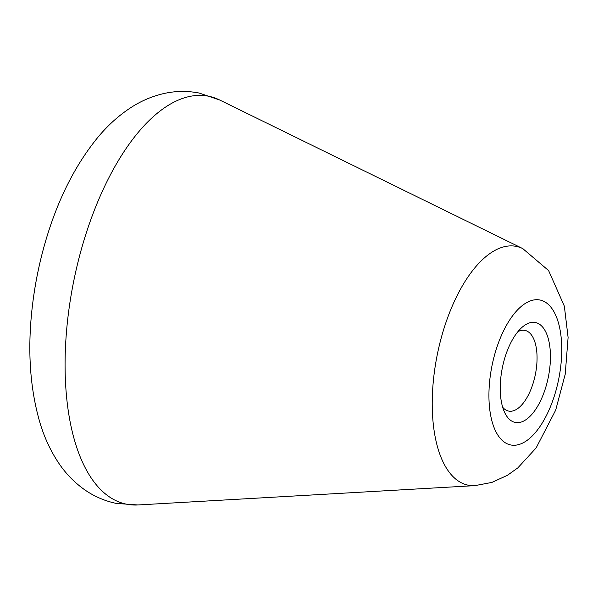 <?xml version="1.0" encoding="UTF-8"?>
<svg xmlns="http://www.w3.org/2000/svg" width="598" height="598" viewBox="0 0 598 598"><rect width="100%" height="100%" fill="white"/><g stroke="black" fill="none" stroke-linecap="round" stroke-linejoin="round"><path stroke-width="0.9" d="M517.928 331.643A41.15 18.934 -78.6 0 1 524.932 330.41A41.15 18.934 -78.6 0 1 536.997 354.92A41.15 18.934 -78.6 0 1 508.644 411.08A41.15 18.934 -78.6 0 1 502.664 407.216M523.325 326.276A50.972 23.457 -78.6 0 1 548.067 378.385A50.972 23.457 -78.6 0 1 504.794 412.792A50.972 23.457 -78.6 0 1 522.047 327.33A50.972 23.457 -78.6 0 1 523.325 326.276M522.413 305.473A73.928 34.019 -78.6 0 1 558.24 381.352A73.928 34.019 -78.6 0 1 495.368 430.582A73.928 34.019 -78.6 0 1 522.413 305.473M487.4 255.406A121.79 56.048 101.4 0 0 432.563 391.286A121.79 56.048 101.4 0 0 474.872 485.636L491.885 482.422L507.425 475.298L517.853 467.86L536.137 447.924L555.677 410.176L565.23 374.191L568.1 337.466L564.348 306.154L548.62 270.588L522.742 248.589A121.79 56.048 101.4 0 0 487.4 255.406M45.112 242.825A183.085 84.258 101.4 0 0 32.434 305.593A393.013 393.013 0 0 1 45.112 242.825C57.244 200.666 74.84 165.489 97.908 137.286C107.804 125.363 118.838 115.436 131.007 107.513C141.083 100.957 151.982 96.315 163.695 93.58C175.401 90.926 187.204 90.739 199.112 93.034L219.69 100.008A208.067 95.747 101.4 0 0 73.696 281.262A208.067 95.747 101.4 0 0 137.914 504.966L116.244 503.404C104.381 500.9 93.565 496.153 83.81 489.164C74.077 482.093 65.832 473.586 59.082 463.637C50.95 451.61 44.626 438.177 40.133 423.347C29.825 388.408 27.261 349.15 32.434 305.593M522.742 248.589L219.69 100.008M474.872 485.636L137.914 504.966"/></g></svg>
